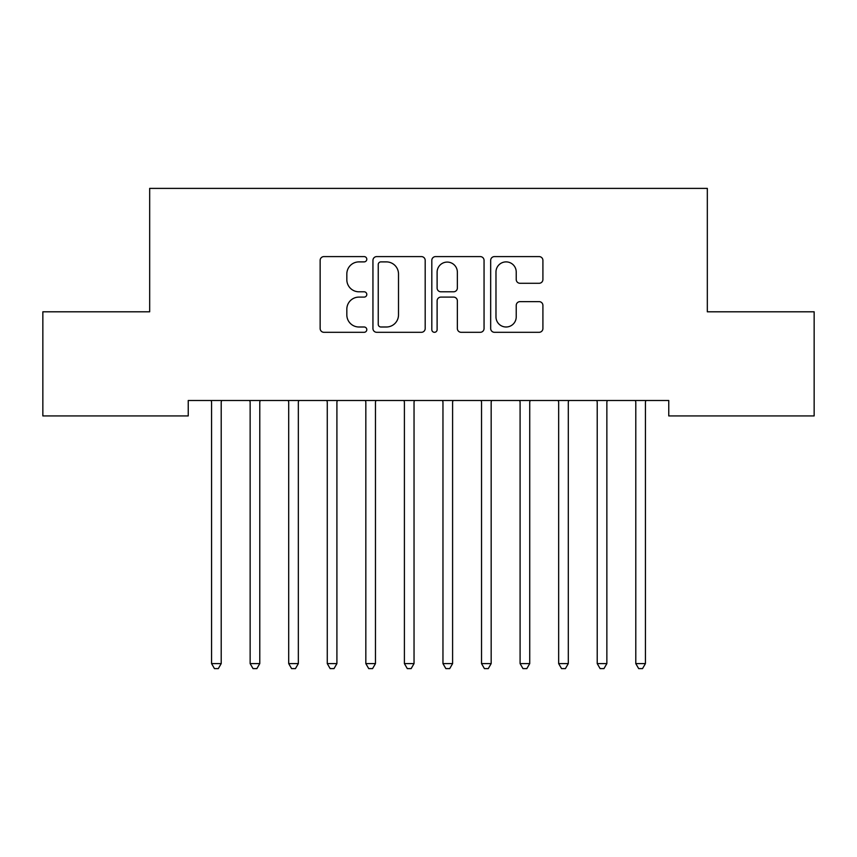 <?xml version="1.0" encoding="UTF-8"?>
<svg xmlns="http://www.w3.org/2000/svg" width="857" height="857" viewBox="0 0 857 857"><rect width="100%" height="100%" fill="white"/><g stroke="black" fill="none" stroke-linecap="round" stroke-linejoin="round"><path stroke-width="1.29" d="M366.796 259.243A2.646 2.646 0 0 0 364.15 256.597L323.925 256.597A3.782 3.782 0 0 0 320.143 260.378L320.143 328.52A3.782 3.782 0 0 0 323.925 332.302L364.15 332.302A2.646 2.646 0 0 0 366.796 329.656A2.646 2.646 0 0 0 364.15 326.999L358.944 326.999A12.116 12.116 0 0 1 346.828 314.894L346.828 309.216A12.116 12.116 0 0 1 358.944 297.1L364.15 297.1A2.646 2.646 0 0 0 366.796 294.444A2.646 2.646 0 0 0 364.15 291.798L358.944 291.798A12.116 12.116 0 0 1 346.828 279.682L346.828 274.004A12.116 12.116 0 0 1 358.944 261.888L364.15 261.888A2.646 2.646 0 0 0 366.796 259.243M539.128 283.281A3.782 3.782 0 0 0 542.909 279.5L542.909 260.378A3.782 3.782 0 0 0 539.128 256.597L494.457 256.597A3.782 3.782 0 0 0 490.675 260.378L490.675 328.52A3.782 3.782 0 0 0 494.457 332.302L539.128 332.302A3.782 3.782 0 0 0 542.909 328.52L542.909 305.424A3.782 3.782 0 0 0 539.128 301.643L520.017 301.643A3.782 3.782 0 0 0 516.225 305.424L516.225 316.876A10.123 10.123 0 0 1 506.101 326.999A10.123 10.123 0 0 1 495.978 316.876L495.978 272.023A10.123 10.123 0 0 1 506.101 261.888A10.123 10.123 0 0 1 516.225 272.023L516.225 279.5A3.782 3.782 0 0 0 520.017 283.281L539.128 283.281M668.76 400.498L188.24 400.498L188.24 415.924L42.85 415.924L42.85 311.798L149.675 311.798L149.675 188.39L707.325 188.39L707.325 311.798L814.15 311.798L814.15 415.924L668.76 415.924L668.76 400.498M425.19 260.378A3.782 3.782 0 0 0 421.398 256.597L376.737 256.597A3.782 3.782 0 0 0 372.945 260.378L372.945 328.52A3.782 3.782 0 0 0 376.737 332.302L421.398 332.302A3.782 3.782 0 0 0 425.19 328.52L425.19 260.378M435.602 256.597L480.263 256.597A3.782 3.782 0 0 1 484.055 260.378L484.055 328.52A3.782 3.782 0 0 1 480.263 332.302L461.152 332.302A3.782 3.782 0 0 1 457.359 328.52L457.359 300.882A3.782 3.782 0 0 0 453.578 297.1L440.894 297.1A3.782 3.782 0 0 0 437.113 300.882L437.113 329.656A2.646 2.646 0 0 1 434.467 332.302A2.646 2.646 0 0 1 431.81 329.656L431.81 260.378A3.782 3.782 0 0 1 435.602 256.597M380.894 261.888A2.646 2.646 0 0 0 378.248 264.545L378.248 324.353A2.646 2.646 0 0 0 380.894 326.999L386.389 326.999A12.116 12.116 0 0 0 398.505 314.894L398.505 274.004A12.116 12.116 0 0 0 386.389 261.888L380.894 261.888M457.359 272.205A10.123 10.123 0 0 0 447.236 262.081A10.123 10.123 0 0 0 437.113 272.205L437.113 288.016A3.782 3.782 0 0 0 440.894 291.798L453.578 291.798A3.782 3.782 0 0 0 457.359 288.016L457.359 272.205M221.213 402.511A3.857 3.857 0 0 1 221.492 401.065A3.857 3.857 0 0 0 221.213 402.511L221.213 663.597L211.572 663.597L211.572 402.511A3.857 3.857 0 0 0 211.293 401.065L211.068 400.498M221.717 400.498L221.492 401.065M221.213 663.597L218.321 668.61L214.464 668.61L211.572 663.597M259.778 402.511A3.857 3.857 0 0 1 260.057 401.065A3.857 3.857 0 0 0 259.778 402.511L259.778 663.597L250.137 663.597L250.137 402.511A3.857 3.857 0 0 0 249.858 401.065L249.633 400.498M260.282 400.498L260.057 401.065M259.778 663.597L256.886 668.61L253.029 668.61L250.137 663.597M298.847 400.498L298.622 401.065A3.857 3.857 0 0 0 298.343 402.511L298.343 663.597L288.702 663.597L288.702 402.511A3.857 3.857 0 0 0 288.423 401.065L288.198 400.498M298.343 663.597L295.451 668.61L291.594 668.61L288.702 663.597M336.908 402.511A3.857 3.857 0 0 1 337.187 401.065A3.857 3.857 0 0 0 336.908 402.511L336.908 663.597L327.267 663.597L327.267 402.511A3.857 3.857 0 0 0 326.988 401.065L326.763 400.498M375.473 402.511A3.857 3.857 0 0 1 375.752 401.065A3.857 3.857 0 0 0 375.473 402.511L375.473 663.597L365.832 663.597L365.832 402.511A3.857 3.857 0 0 0 365.553 401.065L365.328 400.498M337.412 400.498L337.187 401.065M336.908 663.597L334.016 668.61L330.159 668.61L327.267 663.597M375.977 400.498L375.752 401.065M375.473 663.597L372.581 668.61L368.724 668.61L365.832 663.597M414.038 402.511A3.857 3.857 0 0 1 414.317 401.065A3.857 3.857 0 0 0 414.038 402.511L414.038 663.597L404.397 663.597L404.397 402.511A3.857 3.857 0 0 0 404.118 401.065L403.893 400.498M414.542 400.498L414.317 401.065M414.038 663.597L411.146 668.61L407.289 668.61L404.397 663.597M452.603 402.511A3.857 3.857 0 0 1 452.882 401.065A3.857 3.857 0 0 0 452.603 402.511L452.603 663.597L442.962 663.597L442.962 402.511A3.857 3.857 0 0 0 442.683 401.065L442.458 400.498M453.107 400.498L452.882 401.065M452.603 663.597L449.711 668.61L445.854 668.61L442.962 663.597M491.168 402.511A3.857 3.857 0 0 1 491.447 401.065A3.857 3.857 0 0 0 491.168 402.511L491.168 663.597L481.527 663.597L481.527 402.511A3.857 3.857 0 0 0 481.248 401.065L481.023 400.498M491.672 400.498L491.447 401.065M491.168 663.597L488.276 668.61L484.419 668.61L481.527 663.597M530.237 400.498L530.012 401.065A3.857 3.857 0 0 0 529.733 402.511L529.733 663.597L520.092 663.597L520.092 402.511A3.857 3.857 0 0 0 519.813 401.065L519.588 400.498M529.733 663.597L526.841 668.61L522.984 668.61L520.092 663.597M568.298 402.511A3.857 3.857 0 0 1 568.577 401.065A3.857 3.857 0 0 0 568.298 402.511L568.298 663.597L558.657 663.597L558.657 402.511A3.857 3.857 0 0 0 558.378 401.065L558.153 400.498M568.802 400.498L568.577 401.065M568.298 663.597L565.406 668.61L561.549 668.61L558.657 663.597M607.367 400.498L607.142 401.065A3.857 3.857 0 0 0 606.863 402.511L606.863 663.597L597.222 663.597L597.222 402.511A3.857 3.857 0 0 0 596.943 401.065L596.718 400.498M606.863 663.597L603.971 668.61L600.114 668.61L597.222 663.597M645.428 402.511A3.857 3.857 0 0 1 645.707 401.065A3.857 3.857 0 0 0 645.428 402.511L645.428 663.597L635.787 663.597L635.787 402.511A3.857 3.857 0 0 0 635.508 401.065L635.283 400.498M645.932 400.498L645.707 401.065M645.428 663.597L642.536 668.61L638.679 668.61L635.787 663.597"/></g></svg>
